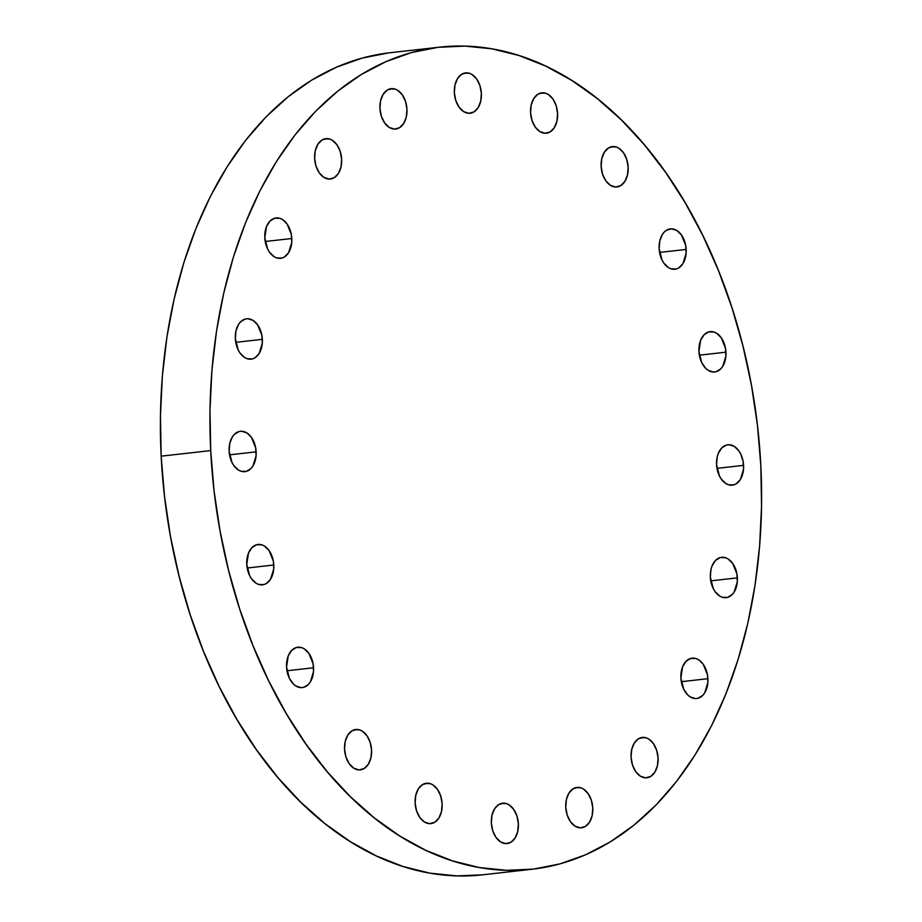 <?xml version="1.0" encoding="UTF-8"?>
<svg xmlns="http://www.w3.org/2000/svg" width="922" height="922" viewBox="0 0 922 922"><rect width="100%" height="100%" fill="white"/><g stroke="black" fill="none" stroke-linecap="round" stroke-linejoin="round"><path stroke-width="1.38" d="M313.561 667.77A20.307 13.438 -96.4 0 1 302.324 687.582A20.307 13.438 -96.4 0 1 286.546 667.021L288.252 655.842L291.698 650.367L296.411 647.475L301.678 647.624L304.272 648.846L308.882 653.352L313.1 663.817L313.503 671.712L310.334 681.969L308.409 684.435L303.695 687.316L301.079 687.639L295.835 685.956L293.403 684.02L289.393 678.327L286.546 667.021A20.307 13.438 -96.4 0 1 297.783 647.209A20.307 13.438 -96.4 0 1 313.561 667.77L286.973 670.767L313.561 667.77M357.045 729.44L354.567 729.717L359.695 729.901L362.288 731.123L366.887 735.629L370.148 742.279L371.578 750.047L370.932 757.769L368.339 764.246L364.178 768.522L359.096 769.916A20.307 13.438 -96.4 0 1 344.621 750.243A20.307 13.438 -96.4 0 1 355.788 729.486A20.307 13.438 -96.4 0 1 357.045 729.44A20.307 13.438 -96.4 0 1 371.508 749.113A20.307 13.438 -96.4 0 1 360.341 769.858A20.307 13.438 -96.4 0 1 359.096 769.916L353.841 768.233L349.242 763.716L345.981 757.077L344.563 749.298L345.197 741.588L347.79 735.099L351.95 730.835L357.045 729.44M427.612 783.193L425.134 783.47L430.263 783.654L432.856 784.876L437.466 789.382L440.716 796.032L442.145 803.8L441.511 811.51L438.907 817.998L434.746 822.263L429.664 823.657A20.307 13.438 -96.4 0 1 415.188 803.996A20.307 13.438 -96.4 0 1 426.356 783.239A20.307 13.438 -96.4 0 1 427.612 783.193A20.307 13.438 -96.4 0 1 442.076 802.855A20.307 13.438 -96.4 0 1 430.908 823.611A20.307 13.438 -96.4 0 1 429.664 823.657L424.408 821.975L419.81 817.468L416.548 810.818L415.131 803.05L415.764 795.34L418.358 788.852L422.518 784.587L427.612 783.193M503.827 803.143L501.349 803.419L506.489 803.604L509.071 804.825L513.681 809.343L516.942 815.982L518.36 823.761L517.726 831.471L515.133 837.96L510.972 842.224L505.878 843.618A20.307 13.438 -96.4 0 1 491.414 823.945A20.307 13.438 -96.4 0 1 502.582 803.2A20.307 13.438 -96.4 0 1 503.827 803.143A20.307 13.438 -96.4 0 1 518.302 822.816A20.307 13.438 -96.4 0 1 507.123 843.572A20.307 13.438 -96.4 0 1 505.878 843.618L500.634 841.936L496.024 837.43L492.763 830.78L491.345 823.012L491.979 815.29L494.572 808.813L498.733 804.549L503.827 803.143M578.232 787.365L575.766 787.642L580.895 787.826L583.488 789.048L588.086 793.554L591.348 800.204L592.765 807.972L592.131 815.693L589.538 822.17L585.378 826.435L580.284 827.841A20.307 13.438 -96.4 0 1 565.82 808.168A20.307 13.438 -96.4 0 1 576.988 787.411A20.307 13.438 -96.4 0 1 578.232 787.365A20.307 13.438 -96.4 0 1 592.708 807.038A20.307 13.438 -96.4 0 1 581.54 827.783A20.307 13.438 -96.4 0 1 580.284 827.841L575.04 826.147L570.441 821.64L567.18 815.002L565.751 807.223L566.396 799.512L568.989 793.024L573.15 788.759L578.232 787.365M643.556 737.381L641.078 737.658L646.207 737.842L648.8 739.064L653.398 743.57L656.66 750.22L658.089 757.988L657.444 765.709L654.851 772.187L650.69 776.451L645.607 777.857A20.307 13.438 -96.4 0 1 631.132 758.184A20.307 13.438 -96.4 0 1 642.3 737.427A20.307 13.438 -96.4 0 1 643.556 737.381A20.307 13.438 -96.4 0 1 658.02 757.054A20.307 13.438 -96.4 0 1 646.852 777.799A20.307 13.438 -96.4 0 1 645.607 777.857L640.352 776.163L635.754 771.656L632.492 765.018L631.074 757.239L631.708 749.528L634.301 743.04L638.462 738.776L643.556 737.381M707.912 678.696A20.307 13.438 -96.4 0 1 696.675 698.507A20.307 13.438 -96.4 0 1 680.897 677.947L682.603 666.767L686.049 661.293L690.762 658.4L696.029 658.55L698.622 659.772L703.232 664.278L707.451 674.743L707.854 682.637L704.685 692.895L702.76 695.361L698.046 698.242L695.43 698.565L690.186 696.882L687.754 694.946L683.744 689.253L680.897 677.947A20.307 13.438 -96.4 0 1 692.134 658.135A20.307 13.438 -96.4 0 1 707.912 678.696L681.323 681.692L707.912 678.696M737.37 577.864A20.307 13.438 -96.4 0 1 726.144 597.675A20.307 13.438 -96.4 0 1 710.355 577.114L710.989 569.393L712.061 565.935L715.507 560.449L720.22 557.568L725.499 557.718L728.092 558.939L732.69 563.446L736.909 573.91L737.312 581.805L734.143 592.062L732.218 594.529L727.504 597.41L722.237 597.26L719.644 596.038L715.034 591.532L713.202 588.42L710.355 577.114A20.307 13.438 -96.4 0 1 721.592 557.303A20.307 13.438 -96.4 0 1 737.37 577.864L710.781 580.86L737.37 577.864M743.581 465.356A20.307 13.438 -96.4 0 1 732.356 485.168A20.307 13.438 -96.4 0 1 716.567 464.607L717.201 456.886L718.273 453.428L721.719 447.942L726.432 445.061L729.048 444.738L734.304 446.421L738.902 450.939L740.735 454.05L743.12 461.403L743.524 469.298L740.354 479.555L736.194 483.82L733.716 484.903L728.449 484.753L725.856 483.531L721.246 479.025L719.414 475.913L716.567 464.607A20.307 13.438 -96.4 0 1 727.804 444.796A20.307 13.438 -96.4 0 1 743.581 465.356L716.993 468.353L743.581 465.356M725.937 352.181A20.307 13.438 -96.4 0 1 714.711 371.992A20.307 13.438 -96.4 0 1 698.922 351.432L700.628 340.253L704.074 334.778L708.788 331.885L714.066 332.035L716.659 333.257L721.258 337.763L725.476 348.228L725.879 356.123L722.71 366.38L720.785 368.846L716.071 371.727L713.455 372.05L708.211 370.367L705.779 368.431L701.769 362.738L698.922 351.432A20.307 13.438 -96.4 0 1 710.159 331.62A20.307 13.438 -96.4 0 1 725.937 352.181L699.349 355.177L725.937 352.181M686.164 249.436A20.307 13.438 -96.4 0 1 674.927 269.236A20.307 13.438 -96.4 0 1 659.149 248.686L659.783 240.965L662.376 234.476L664.301 232.021L666.537 230.212L671.631 228.817L676.875 230.5L681.485 235.006L685.703 245.471L686.106 253.366L682.937 263.634L678.776 267.899L676.299 268.982L671.032 268.832L668.438 267.611L663.828 263.104L661.996 259.992L659.149 248.686A20.307 13.438 -96.4 0 1 670.386 228.875A20.307 13.438 -96.4 0 1 686.164 249.436L659.576 252.421L686.164 249.436M613.626 146.54L611.148 146.817L616.276 147.001L618.869 148.223L623.468 152.729L626.73 159.379L628.159 167.147L627.513 174.869L624.92 181.357L620.76 185.622L615.677 187.016A20.307 13.438 -96.4 0 1 601.202 167.343A20.307 13.438 -96.4 0 1 612.369 146.598A20.307 13.438 -96.4 0 1 613.626 146.54A20.307 13.438 -96.4 0 1 628.089 166.214A20.307 13.438 -96.4 0 1 616.922 186.959A20.307 13.438 -96.4 0 1 615.677 187.016L610.422 185.334L605.823 180.827L602.562 174.177L601.144 166.398L601.778 158.688L604.371 152.199L608.532 147.935L613.626 146.54M543.046 92.788L540.58 93.064L545.709 93.249L548.302 94.47L552.9 98.988L556.162 105.627L557.58 113.406L556.946 121.116L554.353 127.605L550.192 131.869L545.098 133.264A20.307 13.438 -96.4 0 1 530.634 113.59A20.307 13.438 -96.4 0 1 541.802 92.845A20.307 13.438 -96.4 0 1 543.046 92.788A20.307 13.438 -96.4 0 1 557.522 112.461A20.307 13.438 -96.4 0 1 546.354 133.217A20.307 13.438 -96.4 0 1 545.098 133.264L539.854 131.581L535.256 127.075L531.994 120.425L530.565 112.657L531.21 104.935L533.803 98.458L537.964 94.194L543.046 92.788M466.832 72.838L464.354 73.115L469.482 73.299L472.076 74.521L476.686 79.027L479.947 85.677L481.365 93.445L480.731 101.155L478.138 107.644L473.977 111.908L468.883 113.302A20.307 13.438 -96.4 0 1 454.408 93.641A20.307 13.438 -96.4 0 1 465.587 72.884A20.307 13.438 -96.4 0 1 466.832 72.838A20.307 13.438 -96.4 0 1 481.307 92.5A20.307 13.438 -96.4 0 1 470.128 113.256A20.307 13.438 -96.4 0 1 468.883 113.302L463.639 111.62L459.029 107.113L455.768 100.463L454.35 92.696L454.984 84.985L457.577 78.497L461.738 74.233L466.832 72.838M392.426 88.616L389.948 88.892L395.077 89.077L397.67 90.298L402.28 94.805L405.542 101.455L406.959 109.234L406.325 116.944L403.721 123.433L399.56 127.697L394.478 129.092A20.307 13.438 -96.4 0 1 380.002 109.418A20.307 13.438 -96.4 0 1 391.182 88.673A20.307 13.438 -96.4 0 1 392.426 88.616A20.307 13.438 -96.4 0 1 406.89 108.289A20.307 13.438 -96.4 0 1 395.722 129.045A20.307 13.438 -96.4 0 1 394.478 129.092L389.222 127.409L384.624 122.903L381.362 116.253L379.945 108.485L380.579 100.763L383.172 94.286L387.332 90.01L392.426 88.616M327.114 138.6L324.636 138.876L329.765 139.061L332.358 140.282L336.956 144.789L340.218 151.439L341.647 159.218L341.002 166.928L338.409 173.417L334.248 177.681L329.166 179.075A20.307 13.438 -96.4 0 1 314.69 159.402A20.307 13.438 -96.4 0 1 325.858 138.657A20.307 13.438 -96.4 0 1 327.114 138.6A20.307 13.438 -96.4 0 1 341.578 158.273A20.307 13.438 -96.4 0 1 330.41 179.029A20.307 13.438 -96.4 0 1 329.166 179.075L323.91 177.393L319.312 172.887L316.05 166.237L314.633 158.469L315.266 150.747L317.86 144.27L322.02 139.994L327.114 138.6M291.813 238.51A20.307 13.438 -96.4 0 1 280.576 258.31A20.307 13.438 -96.4 0 1 264.798 237.761L266.504 226.57L269.95 221.096L274.664 218.203L279.942 218.353L282.535 219.574L287.134 224.081L291.352 234.545L291.755 242.44L288.586 252.709L284.425 256.973L281.948 258.056L276.681 257.906L274.088 256.685L269.478 252.179L267.645 249.067L264.798 237.761A20.307 13.438 -96.4 0 1 276.035 217.949A20.307 13.438 -96.4 0 1 291.813 238.51L265.225 241.495L291.813 238.51M262.355 339.342A20.307 13.438 -96.4 0 1 251.118 359.154A20.307 13.438 -96.4 0 1 235.34 338.593L235.974 330.871L238.568 324.394L240.492 321.928L245.206 319.047L247.822 318.724L253.066 320.407L257.676 324.924L261.894 335.389L262.297 343.284L259.128 353.541L254.968 357.805L252.49 358.889L247.223 358.739L244.63 357.517L240.02 353.011L238.187 349.899L235.34 338.593A20.307 13.438 -96.4 0 1 246.577 318.782A20.307 13.438 -96.4 0 1 262.355 339.342L235.755 342.339L262.355 339.342M273.788 565.013A20.307 13.438 -96.4 0 1 262.551 584.825A20.307 13.438 -96.4 0 1 246.773 564.276L248.479 553.085L251.925 547.61L256.639 544.718L261.906 544.867L264.499 546.089L269.109 550.595L273.327 561.06L273.73 568.955L270.561 579.223L266.4 583.488L263.923 584.571L258.644 584.421L256.062 583.2L251.452 578.693L249.62 575.582L246.773 564.276A20.307 13.438 -96.4 0 1 258.01 544.464A20.307 13.438 -96.4 0 1 273.788 565.013L247.188 568.01L273.788 565.013M256.143 451.849A20.307 13.438 -96.4 0 1 244.906 471.661A20.307 13.438 -96.4 0 1 229.129 451.1L229.762 443.378L232.356 436.901L234.28 434.435L238.994 431.554L241.61 431.231L246.854 432.925L251.464 437.431L255.682 447.896L256.086 455.791L252.916 466.048L250.991 468.514L246.278 471.396L240.999 471.246L238.418 470.024L233.808 465.518L231.975 462.406L229.129 451.1A20.307 13.438 -96.4 0 1 240.365 431.289A20.307 13.438 -96.4 0 1 256.143 451.849L229.543 454.846L256.143 451.849M210.712 450.593A413.644 273.661 -96.4 0 1 439.471 47.172A413.644 273.661 -96.4 0 1 760.834 465.829A413.644 273.661 -96.4 0 1 532.063 869.25A413.644 273.661 -96.4 0 1 210.712 450.593L161.166 456.171L210.712 450.593L214.077 491.023L220.07 531.13L228.61 570.545L239.639 608.877L253.031 645.757L268.659 680.828L286.385 713.755L306.035 744.227L327.414 771.944L350.314 796.631L374.516 818.068L399.791 836.035L425.895 850.361L452.587 860.918L479.578 867.59L506.651 870.322L533.504 869.089L559.908 863.891L585.597 854.786L610.318 841.867L633.84 825.248L655.945 805.102L676.402 781.614L695.027 755.003L711.634 725.545L726.075 693.505L738.188 659.195L747.88 622.961L755.049 585.136L759.613 546.089L761.549 506.19L760.834 465.829L757.458 425.399L751.476 385.281L742.925 345.877L731.907 307.545L718.503 270.665L702.875 235.594L685.15 202.667L665.5 172.195L644.132 144.477L621.221 119.791L597.018 98.354L571.744 80.387L545.64 66.061L518.959 55.504L491.956 48.831L464.895 46.1L438.031 47.333L411.627 52.531L385.949 61.636L361.217 74.555L337.694 91.174L315.589 111.32L295.132 134.808L276.508 161.419L259.9 190.877L245.471 222.917L233.347 257.226L223.654 293.461L216.497 331.286L211.922 370.333L209.986 410.232L210.712 450.593M439.471 47.172L389.937 52.75A413.644 273.661 83.6 0 0 161.166 456.171L164.542 496.601L170.524 536.719L179.075 576.123L190.093 614.455L203.497 651.335L219.125 686.406L236.85 719.333L256.5 749.805L277.868 777.523L300.779 802.209L324.982 823.646L350.256 841.613L376.36 855.939L403.041 866.496L430.044 873.169L457.105 875.9L482.586 874.828M388.496 52.911L362.092 58.109L336.403 67.214L311.682 80.133L288.16 96.752L266.055 116.898L245.598 140.386L226.973 166.997L210.366 196.455L195.925 228.495L183.812 262.805L174.12 299.039L166.951 336.864L162.387 375.911L160.451 415.81L161.166 456.171A413.644 273.661 83.6 0 0 482.529 874.828L532.063 869.25"/></g></svg>
